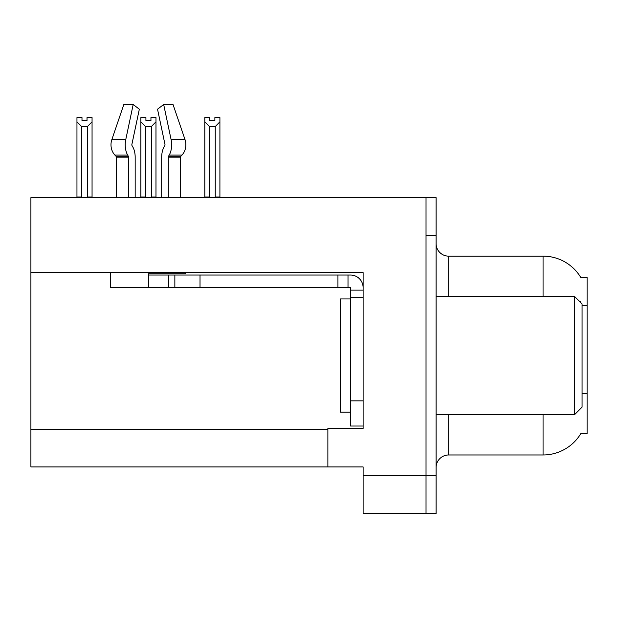 <?xml version="1.0" encoding="UTF-8"?>
<svg xmlns="http://www.w3.org/2000/svg" width="618" height="618" viewBox="0 0 618 618"><rect width="100%" height="100%" fill="white"/><g stroke="black" fill="none" stroke-linecap="round" stroke-linejoin="round"><path stroke-width="0.93" d="M30.9 272.631L363.114 272.631L363.114 400.858L350.522 400.858L350.522 426.026L363.114 426.026L363.114 400.858L363.114 428.421L327.872 428.421L327.872 466.922L30.9 466.922L30.9 197.636L426.026 197.636L426.026 513.488L363.114 513.488L363.114 475.736L426.026 475.736L426.026 513.488L436.092 513.488L436.092 475.736L426.026 475.736L426.026 235.388L436.092 235.388L436.092 475.736M327.872 466.922L363.114 466.922L363.114 475.736M543.06 296.416L543.06 256.146A44.04 44.04 0 0 1 580.92 277.698A44.04 44.04 0 0 0 543.06 256.146A44.04 44.04 0 0 1 580.827 277.544L587.1 277.544L587.1 433.581L580.827 433.581L581.051 433.203A44.04 44.04 0 0 1 543.06 454.972L448.676 454.972A12.584 12.584 0 0 0 436.092 467.556M580.356 302.256L580.426 301.345A44.04 7.648 180 0 0 579.097 300.997M426.026 197.636L436.092 197.636L436.092 235.388M580.827 277.544A44.04 44.04 0 0 0 543.06 256.146L448.676 256.146A12.584 12.584 0 0 1 436.092 243.562A12.584 12.584 0 0 0 448.676 256.146L448.676 296.416M214.871 120.587L209.842 120.587L214.871 120.587L214.871 117.605L219.908 117.605L219.908 121.785L215.249 126.59L209.463 126.59L209.463 197.003L208.845 197.636M215.867 197.636L215.249 197.003L215.249 126.59M215.249 197.003L219.908 197.003L219.908 197.636L219.908 121.785M209.463 126.59L204.805 121.785L204.805 117.605L209.842 117.605L209.842 120.587M209.463 197.003L204.805 197.003L204.805 197.636M204.805 121.785L204.805 197.003M151.943 197.636L151.325 197.003L151.325 126.59L145.539 126.59L145.539 197.003L144.921 197.636M145.918 120.587L150.946 120.587L145.918 120.587L145.918 117.605L140.881 117.605L140.881 197.636M150.946 120.587L150.946 117.605L155.983 117.605L155.983 197.003L151.325 197.003M155.983 121.785L151.325 126.59M145.539 126.59L140.881 121.785L140.881 197.003L145.539 197.003M155.983 197.003L155.983 197.636M87.022 120.587L81.993 120.587L87.022 120.587L87.022 117.605L92.059 117.605L92.059 121.785L87.401 126.59L81.615 126.59L81.615 197.003L76.956 197.003L76.956 197.636M81.615 126.59L76.956 121.785L76.956 117.605L81.993 117.605L81.993 120.587M81.615 197.003L80.997 197.636M76.956 121.785L76.956 197.003M92.059 121.785L92.059 197.003L87.401 197.003L87.401 126.59M88.019 197.636L87.401 197.003M92.059 197.003L92.059 197.636M168.32 197.636L168.32 157.165A1.259 0.664 90 0 1 168.536 156.23L169.208 155.087A13.843 7.292 -90 0 0 171.109 139.622L163.677 104.512L173.032 104.512L185.021 139.622A13.843 11.765 90 0 1 181.955 155.087L180.873 156.23A1.259 1.066 -90 0 0 180.518 157.165L180.518 197.636M140.881 121.785L140.881 197.003M350.522 298.934L340.456 298.934L340.456 412.183L350.522 412.183M574.516 414.701L582.063 407.154L582.063 303.963L574.516 296.416L574.516 414.701L436.092 414.701M436.092 296.416L574.516 296.416M185.609 272.631L185.609 273.766L148.428 273.766L148.428 275.025L174.855 275.025L174.855 287.609L110.684 287.609L110.684 272.631M135.172 197.636L135.172 157.165A13.843 7.292 90 0 0 132.754 146.86L132.082 145.717A1.259 0.664 -90 0 1 131.904 144.311L139.336 109.208L133.187 104.512L125.755 139.622A13.843 7.292 90 0 0 127.656 155.087L128.328 156.23A1.259 0.664 -90 0 1 128.544 157.165L128.544 197.636M116.346 197.636L116.346 157.165A1.259 1.066 90 0 0 115.991 156.23L114.902 155.087A13.843 11.765 -90 0 1 111.843 139.622L123.832 104.512L133.187 104.512M164.782 145.717A1.259 0.664 90 0 0 164.952 144.311A1.259 0.664 90 0 1 164.782 145.717L164.11 146.86A13.843 7.292 -90 0 0 161.692 157.165L161.692 197.636M131.904 144.311A1.259 0.664 -90 0 0 132.082 145.717L132.754 146.86M163.677 104.512L157.528 109.208L164.952 144.311M180.873 156.23A1.259 1.066 -90 0 0 180.518 157.165A1.259 1.066 -90 0 1 180.873 156.23L168.536 156.23M174.855 275.025L350.522 275.025A12.584 12.584 0 0 1 363.106 287.617M174.855 287.609L350.522 287.609L350.522 290.128L363.114 290.128M350.522 426.026L363.114 426.026M348.004 287.609L348.004 275.025M363.114 297.675L350.522 297.675L350.522 290.128M350.522 400.858L350.522 297.675M337.938 287.609L337.938 275.025M30.9 429.178L327.872 429.178M587.1 305.616L582.063 305.616M587.1 393.705L582.063 393.705M448.676 414.701L448.676 454.972M543.06 454.972L543.06 414.701M437.111 296.416A12.584 2.186 -0 0 1 436.092 295.558M148.428 287.609L148.428 275.025M180.518 157.165L168.32 157.165M128.544 157.165L116.346 157.165M125.755 139.622L111.843 139.622M185.021 139.622L171.109 139.622M127.656 155.087L114.902 155.087M181.955 155.087L169.208 155.087M128.328 156.23L115.991 156.23M200.023 287.609L200.023 275.025M168.567 287.609L168.567 275.025"/></g></svg>
